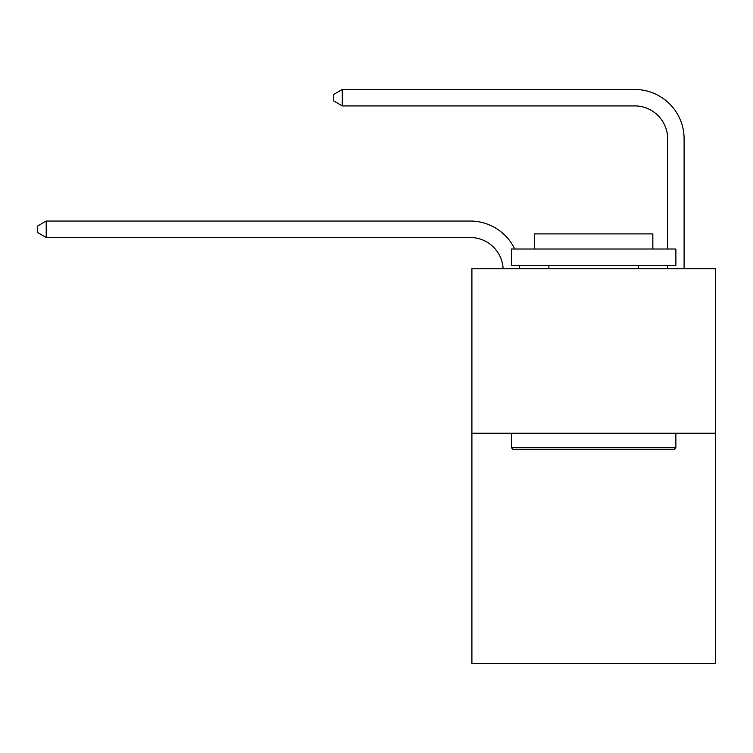 <?xml version="1.0" encoding="UTF-8"?>
<svg xmlns="http://www.w3.org/2000/svg" width="753" height="753" viewBox="0 0 753 753"><rect width="100%" height="100%" fill="white"/><g stroke="black" fill="none" stroke-linecap="round" stroke-linejoin="round"><path stroke-width="1.13" d="M715.35 433.248L715.35 663.534L471.905 663.534L471.905 268.755L715.35 268.755L715.35 433.248L471.905 433.248M470.258 237.506A32.897 32.897 0 0 1 503.117 268.755A32.897 32.897 0 0 0 470.258 237.506A32.897 32.897 0 0 1 503.117 268.755A32.897 32.897 0 0 0 470.258 237.506A32.897 32.897 0 0 1 503.117 268.755A32.897 32.897 0 0 0 470.258 237.506A32.897 32.897 0 0 1 503.117 268.755A32.897 32.897 0 0 0 470.258 237.506A32.897 32.897 0 0 1 503.117 268.755A32.897 32.897 0 0 0 470.258 237.506A32.897 32.897 0 0 1 503.117 268.755A32.897 32.897 0 0 0 470.258 237.506A32.897 32.897 0 0 1 503.117 268.755A32.897 32.897 0 0 0 470.258 237.506A32.897 32.897 0 0 1 503.117 268.755A32.897 32.897 0 0 0 470.258 237.506A32.897 32.897 0 0 1 503.117 268.755A32.897 32.897 0 0 0 470.258 237.506A32.897 32.897 0 0 1 503.117 268.755A32.897 32.897 0 0 0 470.258 237.506A32.897 32.897 0 0 1 503.117 268.755A32.897 32.897 0 0 0 470.258 237.506A32.897 32.897 0 0 1 503.117 268.755A32.897 32.897 0 0 0 470.258 237.506A32.897 32.897 0 0 1 503.117 268.755A32.897 32.897 0 0 0 470.258 237.506A32.897 32.897 0 0 1 503.117 268.755A32.897 32.897 0 0 0 470.258 237.506A32.897 32.897 0 0 1 503.117 268.755A32.897 32.897 0 0 0 470.258 237.506A32.897 32.897 0 0 1 503.117 268.755A32.897 32.897 0 0 0 470.258 237.506A32.897 32.897 0 0 1 503.117 268.755A32.897 32.897 0 0 0 470.258 237.506A32.897 32.897 0 0 1 503.117 268.755A32.897 32.897 0 0 0 470.258 237.506A32.897 32.897 0 0 1 503.117 268.755A32.897 32.897 0 0 0 470.258 237.506A32.897 32.897 0 0 1 503.117 268.755A32.897 32.897 0 0 0 470.258 237.506A32.897 32.897 0 0 1 503.117 268.755A32.897 32.897 0 0 0 470.258 237.506A32.897 32.897 0 0 1 503.117 268.755A32.897 32.897 0 0 0 470.258 237.506A32.897 32.897 0 0 1 503.117 268.755A32.897 32.897 0 0 0 470.258 237.506A32.897 32.897 0 0 1 503.117 268.755A32.897 32.897 -22.4 0 0 470.258 237.506L46.206 237.506L37.65 232.573L37.65 225.994L46.206 221.053L470.258 221.053A49.35 49.35 0 0 1 514.732 249.017M667.647 249.017L667.647 138.816A32.897 32.897 0 0 0 634.751 105.909L342.286 105.909L333.73 100.977L333.73 94.398L342.286 89.466L634.751 89.466A49.35 49.35 0 0 1 684.101 138.816L684.101 268.755M46.206 237.506L46.206 221.053L470.258 221.053M667.647 138.816A32.897 32.897 0 0 0 634.751 105.909A32.897 32.897 0 0 1 667.647 138.816A32.897 32.897 0 0 0 634.751 105.909A32.897 32.897 0 0 1 667.647 138.816A32.897 32.897 0 0 0 634.751 105.909A32.897 32.897 0 0 1 667.647 138.816A32.897 32.897 0 0 0 634.751 105.909A32.897 32.897 0 0 1 667.647 138.816A32.897 32.897 0 0 0 634.751 105.909A32.897 32.897 0 0 1 667.647 138.816A32.897 32.897 0 0 0 634.751 105.909A32.897 32.897 0 0 1 667.647 138.816A32.897 32.897 0 0 0 634.751 105.909A32.897 32.897 0 0 1 667.647 138.816A32.897 32.897 0 0 0 634.751 105.909A32.897 32.897 0 0 1 667.647 138.816A32.897 32.897 0 0 0 634.751 105.909A32.897 32.897 0 0 1 667.647 138.816A32.897 32.897 0 0 0 634.751 105.909A32.897 32.897 0 0 1 667.647 138.816A32.897 32.897 0 0 0 634.751 105.909A32.897 32.897 0 0 1 667.647 138.816A32.897 32.897 0 0 0 634.751 105.909A32.897 32.897 0 0 1 667.647 138.816A32.897 32.897 0 0 0 634.751 105.909A32.897 32.897 0 0 1 667.647 138.816A32.897 32.897 0 0 0 634.751 105.909A32.897 32.897 0 0 1 667.647 138.816A32.897 32.897 0 0 0 634.751 105.909A32.897 32.897 0 0 1 667.647 138.816A32.897 32.897 0 0 0 634.751 105.909A32.897 32.897 0 0 1 667.647 138.816A32.897 32.897 0 0 0 634.751 105.909A32.897 32.897 0 0 1 667.647 138.816A32.897 32.897 0 0 0 634.751 105.909A32.897 32.897 0 0 1 667.647 138.816A32.897 32.897 0 0 0 634.751 105.909A32.897 32.897 0 0 1 667.647 138.816A32.897 32.897 0 0 0 634.751 105.909A32.897 32.897 0 0 1 667.647 138.816A32.897 32.897 0 0 0 634.751 105.909A32.897 32.897 0 0 1 667.647 138.816A32.897 32.897 0 0 0 634.751 105.909A32.897 32.897 0 0 1 667.647 138.816A32.897 32.897 0 0 0 634.751 105.909A32.897 32.897 0 0 1 667.647 138.816A32.897 32.897 0 0 0 634.751 105.909M342.286 105.909L342.286 89.466L634.751 89.466M513.358 449.701L511.381 447.724L675.874 447.724L673.897 449.701L513.358 449.701M675.874 249.017L675.874 265.47L511.381 265.47L511.381 249.017L675.874 249.017M534.414 249.017L534.414 233.891L652.842 233.891L652.842 249.017M675.874 433.248L675.874 447.724M511.381 433.248L511.381 447.724M638.365 265.47L638.365 268.755M548.89 265.47L548.89 268.755M519.363 265.47A49.35 49.35 0 0 1 519.579 268.755M667.647 268.755L667.647 265.47"/></g></svg>
